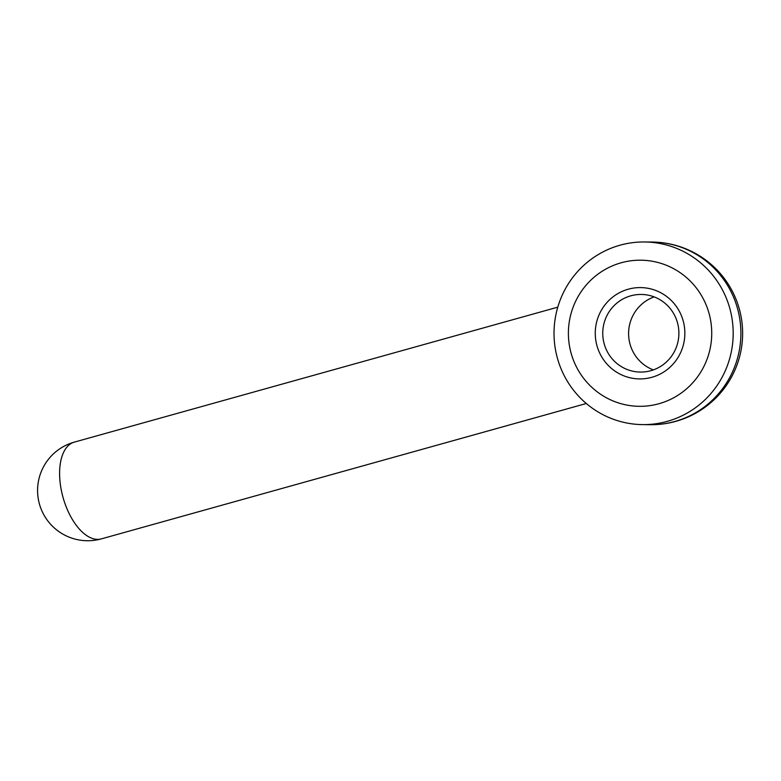 <?xml version="1.0" encoding="UTF-8"?>
<svg xmlns="http://www.w3.org/2000/svg" width="781" height="781" viewBox="0 0 781 781"><rect width="100%" height="100%" fill="white"/><g stroke="black" fill="none" stroke-linecap="round" stroke-linejoin="round"><path stroke-width="1.17" d="M677.742 323.754A38.816 38.074 -89.4 0 0 641.26 294.447A38.816 38.074 -89.4 0 0 603.908 342.771A38.816 38.074 -89.4 0 0 640.4 372.068A38.816 38.074 -89.4 0 0 677.742 323.754M654.146 296.897A38.816 38.074 -89.4 0 0 629.75 343.054A38.816 38.074 -89.4 0 0 653.346 369.911M556.746 355.667A91.328 89.59 -89.4 0 0 642.607 424.61A91.328 89.59 -89.4 0 0 730.469 310.916A91.328 89.59 -89.4 0 0 644.608 241.973A91.328 89.59 -89.4 0 0 556.746 355.667M570.569 351.147A73.063 71.667 -89.4 0 0 657.592 404.089A73.063 71.667 -89.4 0 0 709.558 315.348A73.063 71.667 -89.4 0 0 622.535 262.416A73.063 71.667 -89.4 0 0 570.569 351.147M683.492 322.065A45.659 44.79 90.6 0 1 651.012 377.526A45.659 44.79 90.6 0 1 596.625 344.441A45.659 44.79 90.6 0 1 629.105 288.98A45.659 44.79 90.6 0 1 683.492 322.065M642.607 424.61L650.3 424.698A91.328 89.59 -89.4 0 0 738.172 311.004A91.328 89.59 -89.4 0 0 652.311 242.051L644.608 241.973M62.304 494.617A50.228 25.714 -105.6 0 1 74.302 442.124A50.228 50.228 0 0 0 39.05 502.573A50.228 50.228 0 0 0 101.315 538.89A50.228 25.714 -105.6 0 1 62.304 494.617M650.3 424.698A91.328 91.328 0 0 0 739.958 311.434A91.328 91.328 0 0 0 652.311 242.051M101.315 538.89L586.297 403.504M74.302 442.124L557.771 307.167"/></g></svg>
